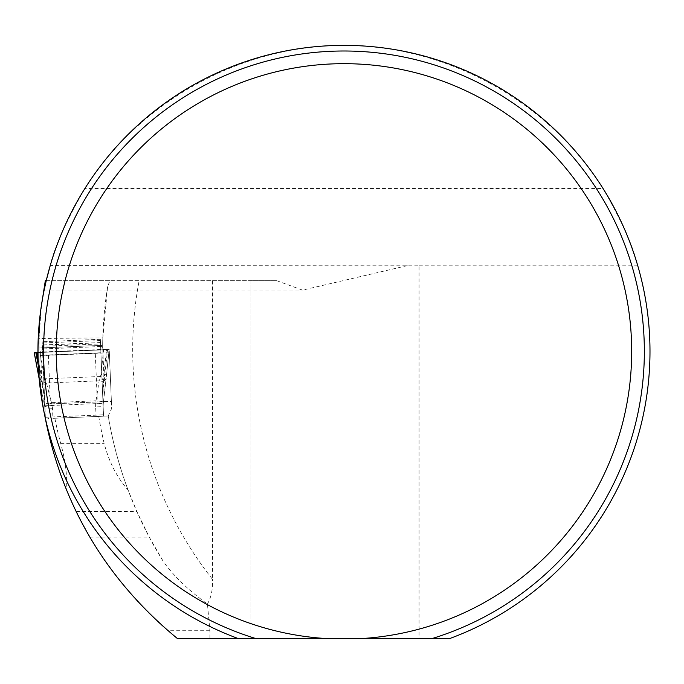 <?xml version="1.0" encoding="UTF-8"?>
<svg xmlns="http://www.w3.org/2000/svg" width="684" height="684" viewBox="0 0 684 684"><rect width="100%" height="100%" fill="white"/><g stroke="black" fill="none" stroke-linecap="round" stroke-linejoin="round"><path stroke-width="0.51" stroke-dasharray="3.42 2.56" d="M109.902 280.671L45.324 280.671L41.049 309.459L39.048 338.503L102.822 337.845L107.593 286.75L109.902 280.671L212.536 280.671L212.536 579.374A370.796 370.796 0 0 1 139.134 280.671M107.593 286.75A400.833 400.833 0 0 0 102.651 347.874C102.703 349.242 104.917 350.379 109.295 351.285L111.689 408.399L108.2 416.009A400.833 400.833 0 0 0 163.544 561.897L149.274 537.137L136.817 511.444L128.096 490.043C117.015 477.56 109.03 462.008 104.148 443.377A410.22 410.22 0 0 1 98.752 416.402L108.2 416.009A400.833 400.833 0 0 0 128.096 490.043M108.662 415.992L54.865 418.249A361.409 361.409 0 0 0 60.671 443.377C65.399 460.426 67.357 475.979 66.545 490.043L76.112 511.444L89.86 537.137C101.258 557.648 131.798 600.637 167.999 630.725A370.796 370.796 0 0 0 177.524 638.634L209.903 638.634L209.903 630.725L207.44 603.998C189.015 590.779 174.386 576.749 163.544 561.897M207.44 603.998C211.185 597.465 212.886 589.257 212.536 579.374M209.903 638.634L250.096 638.634L250.096 280.671L276.627 280.671L46.23 280.671A306.022 306.022 0 0 0 40.758 309.963A306.022 306.022 0 0 1 46.23 280.671M256.081 638.634A300.387 300.387 0 0 1 99.932 176.224A300.387 300.387 0 0 1 587.992 176.224A300.387 300.387 0 0 1 431.843 638.634A300.387 300.387 0 0 0 587.992 176.224A300.387 300.387 0 0 0 99.932 176.224A300.387 300.387 0 0 0 256.081 638.634L327.533 638.634M84.876 188.528C66.04 221.377 54.515 246.992 50.283 265.366L419.061 265.212L419.061 638.634L449.499 638.634A306.022 306.022 0 0 0 637.599 265.212C633.341 246.796 621.824 221.24 603.049 188.528C547.807 100.993 447.473 45.554 343.966 45.366C240.452 45.554 140.126 100.993 84.876 188.528L603.049 188.528M212.536 280.671L250.096 280.671L250.096 638.634M54.865 418.249L98.752 416.402M66.545 490.043A370.796 370.796 0 0 1 45.383 418.642L42.938 404.218A370.796 370.796 0 0 1 38.937 355.697L39.048 338.503M276.627 280.671L302.559 290.127L408.433 265.366M419.061 265.212L637.599 265.212M109.295 351.285L111.389 401.346L42.938 404.218M109.355 352.747L38.937 355.697M102.822 337.845L102.668 345.334L38.885 348.011L102.668 345.334L102.651 347.874M111.389 401.346L111.689 408.399M46.444 424.029A370.796 370.796 0 0 1 42.784 295.856A370.796 370.796 0 0 0 46.444 424.029M43.622 410.058A306.022 306.022 0 0 0 238.425 638.634A306.022 306.022 0 0 1 43.622 410.058M109.141 349.575L107.568 349.575L102.78 393.873L103.156 406.595L100.334 339.298L103.558 416.205L103.156 406.595L95.649 406.912L96.059 416.522L52.916 418.326L52.514 408.724A23.589 22.529 -92.4 0 0 52.129 405.296L45.409 378.816L44.469 376.944L38.851 377.209L42.066 381.706L45.409 378.816L100.232 376.516L103.806 379.124L106.627 374.37L101.001 374.576L99.154 380.817L96.008 400.798L103.489 401.534L106.182 377.987A7.507 4.942 -172.2 0 0 106.208 377.705L109.141 349.575L106.627 374.37M109.209 349.575L39.826 352.491L44.469 376.944M36.876 352.611L103.583 349.823L101.001 374.576M39.826 352.491L34.2 352.722M39.125 378.286L44.751 406.655L45.409 418.642L42.759 355.364L100.907 352.927L42.759 355.364L42.186 341.735L45.007 409.032L44.315 396.327L38.261 365.324M39.176 378.808L39.544 380.501A7.507 4.942 -12.6 0 0 39.604 380.808A7.507 4.942 -12.6 0 0 47.136 384.126M103.583 349.823L36.261 352.568L107.568 349.575L37.945 352.499L40.587 352.055L42.382 346.343L100.531 343.907L102.797 349.447L106.542 349.627L103.865 375.14A7.507 1.103 -174 0 1 104.832 375.755M102.745 392.941A7.507 5.763 -171.4 0 1 102.78 393.873L103.865 375.14L102.797 349.447L40.587 352.055L41.664 377.748L44.315 396.327A7.507 5.763 166.6 0 1 44.272 395.395M48.384 355.124L50.428 403.902L45.127 404.124L102.626 401.713L97.325 401.935L95.281 353.166M102.626 401.713L45.127 404.124M50.428 403.902L97.325 401.935M38.03 358.655L41.664 377.748A7.507 1.103 169.2 0 0 40.758 378.44M96.059 416.522L52.916 418.326M52.514 408.724L45.007 409.032M52.129 405.296L44.742 406.655L44.255 404.013L51.642 402.662L96.008 400.798L95.751 403.466L103.224 404.201L103.156 406.595M98.949 381.954A7.507 4.942 -172.2 0 0 106.182 378.013L103.224 404.201M42.066 381.706L46.837 383.006L99.154 380.817L103.806 379.124M48.573 418.505L47.854 418.54M101.112 416.308L100.394 416.334M100.334 339.298L42.186 341.735L100.334 339.298M100.591 345.42L42.442 347.857L100.591 345.42M34.268 352.713L35.85 352.653M89.86 537.137L149.274 537.137M209.903 630.725L167.999 630.725M76.112 511.444L136.817 511.444M60.671 443.377L104.148 443.377M103.216 404.201L103.481 401.534M95.751 403.466A23.589 22.529 87.6 0 0 95.649 406.912M100.386 340.555L42.237 342.992M100.471 342.547L42.322 344.984M100.48 342.718L42.331 345.155M100.642 346.523L42.485 348.96M100.899 352.747L42.75 355.184M45.349 417.266L103.498 414.829M44.87 405.792L103.019 403.346M44.152 290.059L302.559 290.059M44.255 404.013L39.176 378.833M105.088 349.704L38.321 352.508M107.243 349.584L37.945 352.491"/><path stroke-width="1.03" d="M250.096 638.634L419.061 638.634M431.843 638.634A300.387 300.387 0 0 0 587.992 176.224A300.387 300.387 0 0 0 99.932 176.224A300.387 300.387 0 0 0 256.081 638.634L238.425 638.634A306.022 306.022 0 0 1 98.684 168.392A306.022 306.022 0 0 1 589.249 168.392A306.022 306.022 0 0 1 449.499 638.634L327.533 638.634A287.716 287.716 0 0 1 97.581 202.815A287.716 287.716 0 0 1 590.352 202.815A287.716 287.716 0 0 1 360.391 638.634M238.425 638.634L177.524 638.634C108.474 581.699 64.783 510.161 46.444 424.029L43.622 410.058C37.184 376.858 36.226 343.488 40.758 309.963L45.324 280.671L46.23 280.671L44.152 290.059M46.23 280.671L50.283 265.366M39.125 378.286L34.268 352.713L36.261 352.568L34.2 352.722L39.176 378.808M38.03 358.655L36.868 352.542L37.945 352.517L35.833 352.585L38.261 365.324M35.85 352.653L36.876 352.611M38.851 377.209L39.176 378.833M37.945 352.491L36.166 352.568"/></g></svg>
